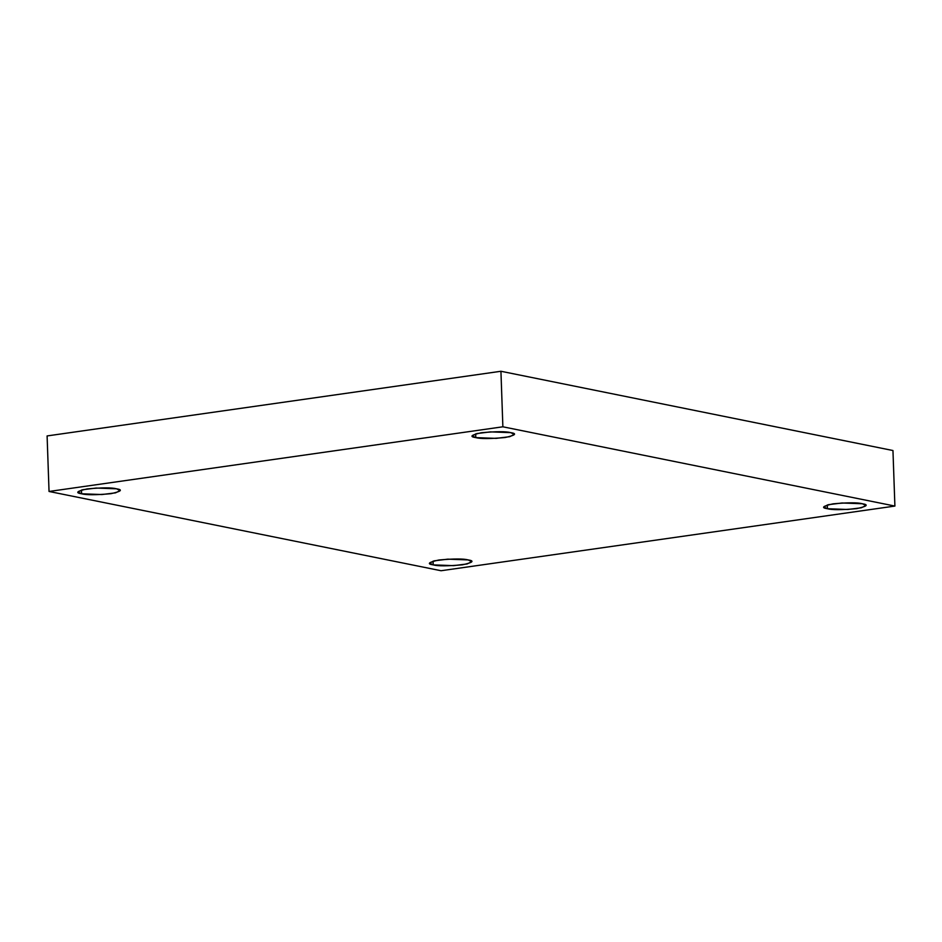 <?xml version="1.0" encoding="UTF-8"?>
<svg xmlns="http://www.w3.org/2000/svg" width="942" height="942" viewBox="0 0 942 942"><rect width="100%" height="100%" fill="white"/><g stroke="black" fill="none" stroke-linecap="round" stroke-linejoin="round"><path stroke-width="1.41" d="M827.288 504.971L827.417 508.727L847.776 509.481L861.329 507.785L865.981 505.501L862.354 503.746C868.936 504.735 867.064 506.36 856.714 508.633C841.783 509.963 832.022 509.999 827.417 508.727C820.835 507.738 822.707 506.101 833.046 503.84C847.977 502.51 857.75 502.475 862.354 503.746L841.995 502.993L828.43 504.677L823.791 506.973L827.417 508.727L827.288 504.971M475.663 433.862L475.792 437.618L496.151 438.371L509.716 436.688L514.356 434.392L510.729 432.637C517.311 433.626 515.439 435.263 505.1 437.524C490.17 438.854 480.396 438.89 475.792 437.618C469.21 436.629 471.082 435.004 481.433 432.731C496.363 431.401 506.125 431.365 510.729 432.637L490.37 431.883L476.817 433.579L472.166 435.863L475.792 437.618L475.663 433.862M81.459 490.028L81.589 493.785L101.948 494.538L115.501 492.854L120.152 490.558L116.525 488.804C123.108 489.805 121.235 491.43 110.885 493.69C95.954 495.033 86.193 495.056 81.589 493.785C75.007 492.796 76.879 491.171 87.217 488.91C102.148 487.567 111.921 487.532 116.525 488.804L96.166 488.05L82.602 489.746L77.962 492.03L81.589 493.785L81.459 490.028M433.084 561.138L433.214 564.894L453.573 565.647L467.126 563.952L471.777 561.668L468.139 559.913C474.733 560.902 472.849 562.527 462.51 564.8C447.58 566.13 437.818 566.166 433.214 564.894C426.62 563.905 428.504 562.28 438.842 560.007C453.773 558.677 463.535 558.641 468.139 559.913L447.78 559.159L434.227 560.843L429.587 563.139L433.214 564.894L433.084 561.138M441.068 570.734L49.043 491.465L47.1 435.934L49.043 491.465L502.875 426.797L500.932 371.266L47.1 435.934L500.932 371.266L502.875 426.797L894.9 506.066L892.957 450.535L500.932 371.266L892.957 450.535L894.9 506.066L441.068 570.734L894.9 506.066L502.875 426.797L49.043 491.465L441.068 570.734"/></g></svg>
